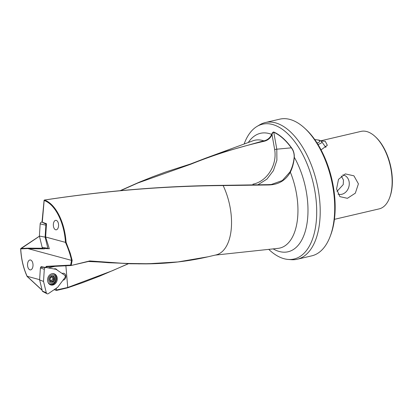<?xml version="1.0" encoding="UTF-8"?>
<svg xmlns="http://www.w3.org/2000/svg" width="413" height="413" viewBox="0 0 413 413"><rect width="100%" height="100%" fill="white"/><g stroke="black" fill="none" stroke-linecap="round" stroke-linejoin="round"><path stroke-width="0.62" d="M51.455 276.276A0.496 0.408 -74.9 0 1 51.692 276.545A0.996 0.821 105.1 0 0 53.132 276.664A0.496 0.408 -74.9 0 1 53.721 276.524A3.118 2.566 -74.9 0 1 54.63 279.291A0.496 0.408 -74.9 0 1 54.139 279.751A0.996 0.821 105.1 0 0 53.21 281.181A0.496 0.408 -74.9 0 1 52.43 281.614A0.996 0.821 105.1 0 0 50.99 281.49A0.496 0.408 -74.9 0 1 50.608 281.718M50.257 281.367A0.496 0.408 -74.9 0 1 50.35 280.943A0.996 0.821 105.1 0 0 49.844 279.389A0.496 0.408 -74.9 0 1 49.617 279.286M49.741 278.465A0.496 0.408 -74.9 0 1 49.983 278.408A0.996 0.821 105.1 0 0 50.913 276.978A0.496 0.408 -74.9 0 1 50.913 276.617M53.117 278.47A0.496 0.408 -74.9 0 1 52.797 279.384A0.996 0.821 105.1 0 0 51.862 280.819A0.496 0.408 -74.9 0 1 51.888 281.057M51.904 281.062L50.556 280.701A0.996 0.821 105.1 0 0 50.484 280.685M52.952 276.09A3.118 2.566 -74.9 0 1 53.721 276.524A0.496 0.408 -74.9 0 1 53.773 277.216A0.996 0.821 105.1 0 0 54.279 278.77A0.496 0.408 -74.9 0 1 54.63 279.291A3.118 2.566 -74.9 0 1 54.067 280.804A3.118 2.566 -74.9 0 1 52.967 281.847A3.118 2.566 -74.9 0 1 51.326 282.11M50.21 277.397A3.118 2.566 -74.9 0 1 53.029 276.111A3.118 2.566 -74.9 0 1 54.227 280.845A3.118 2.566 -74.9 0 1 51.408 282.131A3.118 2.566 -74.9 0 1 50.21 277.397M49.472 276.762A4.269 3.51 105.1 0 0 49.942 282.621A4.269 3.51 105.1 0 0 54.965 281.48A4.269 3.51 105.1 0 0 54.495 275.621A4.269 3.51 105.1 0 0 49.472 276.762M47.98 282.234A5.415 4.455 105.1 0 0 50.443 284.252A5.415 4.455 105.1 0 0 55.342 282.017M53.267 273.793A5.415 4.455 105.1 0 0 52.152 273.669M52.296 277.113A0.996 0.821 105.1 0 0 52.936 278.403M44.96 248.389L44.408 248.858L28.44 248.745L28.105 248.564L28.316 248.151L20.903 248.461L20.826 248.786L39.436 236.221M28.105 248.564L20.862 248.874M39.638 279.668L27.181 276.307C23.469 268.321 21.316 259.173 20.722 248.858L20.655 248.874M56.669 287.959L56.261 288.496L56.56 290.406L56.4 290.132L56.56 290.406L67.495 287.851L67.742 287.479L56.122 290.055L56.524 290.396M267.805 184.652L271.284 184.497L267.789 184.652L267.944 184.978L223.149 185.571A47.5 24.677 -103.2 0 1 231.239 215.705A47.5 24.677 76.8 0 1 215.994 254.929L208.1 256.772L177.998 261.93L148.236 263.752L124.122 263.386L89.755 260.933L71.077 265.518A0.444 0.367 -93 0 1 70.633 265.094L71.242 265.26L72.167 260.407L70.272 253.319L66.065 242.224C64.722 222.008 55.605 203.908 44.501 200.047C105.052 190.837 164.601 186.01 223.149 185.566L267.779 184.652L267.944 184.978C278.119 184.916 285.59 180.646 290.344 172.164C292.528 167.719 293.844 162.753 294.293 157.26C294.412 153.507 293.488 150.353 291.521 147.808A63.401 32.937 -103.2 0 0 273.716 132C272.828 132.155 272.141 132.955 271.661 134.39A60.809 31.589 -103.2 0 0 248.311 142.49M30.588 260.02A4.971 2.741 -91.6 0 0 29.653 260.056A4.971 2.741 -91.6 0 0 27.532 265.048A4.971 2.741 -91.6 0 0 29.963 269.854A4.971 2.741 -91.6 0 0 30.898 269.818A4.971 2.741 -91.6 0 0 33.014 264.826A4.971 2.741 -91.6 0 0 30.588 260.02M56.251 220.377A4.755 2.623 -91.6 0 0 55.801 220.325A4.755 2.623 -91.6 0 0 53.334 224.78A4.755 2.623 -91.6 0 0 55.657 229.778A4.755 2.623 -91.6 0 0 56.111 229.829A4.755 2.623 -91.6 0 0 58.579 225.369A4.755 2.623 -91.6 0 0 56.251 220.377M334.437 219.334L379.129 208.89A39.793 20.671 -103.2 0 0 389.5 198.044A39.793 20.671 -103.2 0 0 391.896 176.031A39.793 20.671 76.8 0 0 375.123 136.517A39.793 20.671 76.8 0 0 366.765 131.556A39.793 20.671 76.8 0 0 361.019 131.391L320.736 140.807M358.417 183.852L355.33 193.176L347.416 198.312L339.884 196.64L336.559 188.963L338.521 179.335L345.32 173.899L353.92 175.819L358.417 183.852M321.077 141.045L325.263 141.251L327.328 145.304L321.066 149.857M342.8 174.885A9.948 8.188 -74.9 0 1 343.559 175.045A9.948 8.188 -74.9 0 1 349.238 184.75A9.948 8.188 -74.9 0 1 341.794 194.296A9.948 8.188 105.1 0 1 338.376 194.255A9.948 8.188 105.1 0 1 337.984 194.136M341.241 175.974L343.456 180.042L343.234 184.596L336.967 191.425M375.123 136.517L375.68 137.033A39.003 20.263 76.8 0 1 389.774 197.337L389.5 198.044M244.129 144.029A69.234 35.967 -103.2 0 1 257.051 126.404A69.234 35.967 -103.2 0 1 316.27 201.833A69.234 35.967 76.8 0 1 288.14 259.436A69.234 35.967 76.8 0 1 268.744 249.364M288.14 259.436L291.248 259.679A70.189 36.463 -103.2 0 0 297.246 259.24A70.189 36.463 -103.2 0 0 319.765 201.281A70.189 36.463 76.8 0 0 275.44 122.831A70.189 36.463 76.8 0 0 265.301 122.542L279.802 119.156A70.189 36.463 76.8 0 1 289.941 119.44A70.189 36.463 -103.2 0 1 304.68 128.195A70.189 36.463 -103.2 0 1 330.044 236.721A70.189 36.463 -103.2 0 1 311.748 255.853L297.246 259.24M57.149 270.066A3.536 2.912 105.1 0 0 55.59 268.837A3.536 2.912 105.1 0 0 54.377 268.822A3.536 2.912 -74.9 0 0 53.964 268.951M330.044 236.721L330.612 235.234A68.532 35.606 -103.2 0 0 305.852 129.274L304.68 128.195M190.749 164.229L190.543 163.987L190.749 164.229C214.383 154.684 238.817 147.043 264.041 141.292L263.886 140.879L261.362 141.463L221.698 152.588L205.395 158.262L190.543 163.987L190.749 164.229L137.88 182.98L120.766 190.569M252.937 184.157L252.942 184.167C266.958 181.544 277.412 165.03 274.64 149.521L272.038 134.628L271.63 134.468L272.038 134.628C270.443 138.185 267.779 140.41 264.041 141.292M271.63 134.468C270.087 137.901 267.505 140.038 263.886 140.879A55.342 28.75 -103.2 0 0 252.895 140.807L205.498 158.225M28.44 248.745L71.537 260.376L70.633 265.094L46.432 266.349L45.373 267.428L41.093 266.659L40.933 267.263M71.537 260.376L71.552 260.381C70.241 254.522 68.207 248.518 65.45 242.364L45.637 237.021L46.483 223.707L42.286 222.22L44.155 200.481L44.501 200.047L44.155 200.481C55.177 204.311 64.191 222.302 65.476 242.364L66.065 242.224M46.432 224.476A0.692 0.568 105.1 0 0 45.879 225.173L45.12 237.139L47.862 248.29A0.692 0.568 105.1 0 0 48.667 248.626L49.348 248.822L45.637 237.021M257.051 126.404L259.731 124.809A70.189 36.463 76.8 0 1 265.301 122.542M43.52 267.314L43.979 267.397M45.373 267.428L46.039 267.516L46.875 266.772L46.432 266.349M65.884 265.791L67.742 287.479L112.351 270.732L128.335 263.69M62.069 273.442L62.652 273.308A3.536 2.912 -74.9 0 1 63.865 273.323A3.536 2.912 -74.9 0 1 65.884 276.772A3.536 2.912 -74.9 0 1 63.241 280.164L62.988 280.226M43.938 267.397L40.959 266.85M56.122 290.055L54.413 289.498M42.136 290.174L27.124 276.333M27.284 276.756L27.351 276.354M326.038 147.033A15.477 3.557 -4.9 0 0 324.954 146.197M158.845 263.427L139.047 263.876L108.707 262.73L89.595 261.207L71.103 265.513L89.538 261.202M28.316 248.151L42.735 248.254M258.342 184.523L266.979 179.087L273.416 170.641L276.891 160.239L276.803 149.191L291.521 147.808M271.284 184.497L282.337 180.533L289.885 172.066C292.192 167.699 293.617 162.763 294.164 157.26C294.283 153.564 293.364 150.466 291.413 147.973A63.179 32.823 76.8 0 0 273.669 132.222C272.9 132.444 272.363 133.218 272.064 134.545M70.969 265.523L46.803 266.783M71.552 260.381L72.167 260.407M44.501 200.047L44.155 200.481M67.495 287.851L67.742 287.479L67.495 287.851M289.885 172.066L290.344 172.164A55.342 28.75 -103.2 0 1 297.603 202.36A55.342 28.75 -103.2 0 1 278.026 248.368L215.225 255.11M294.164 157.26L294.293 157.26A60.809 31.589 -103.2 0 1 307.602 201.534A60.809 31.589 -103.2 0 1 273.179 248.889M44.408 248.858L44.656 248.244M274.64 149.521L276.803 149.191L273.716 132M45.12 237.139L39.395 236.055L40.164 223.898A1.771 1.456 -74.9 0 1 41.496 222.142A1.771 1.456 -74.9 0 1 42.007 222.127L44.083 200.429A0.444 0.444 0 0 1 44.454 200.031C104.954 190.796 164.462 185.896 222.974 185.339L267.789 184.652L267.944 184.978M48.336 248.724L43.401 248.492A1.771 1.456 -74.9 0 1 42.178 247.382L39.395 236.055M48.667 248.626L49.178 248.275M46.308 292.765A1.771 1.456 105.1 0 0 47.025 293.741A1.771 1.456 105.1 0 0 47.877 293.844A1.771 1.456 105.1 0 0 48.373 293.622L57.634 287.298L64.815 277.804A1.771 1.456 105.1 0 0 64.593 275.177L56.096 269.343L46.132 267.51A1.771 1.456 105.1 0 0 45.972 267.495A1.771 1.456 105.1 0 0 45.621 267.526A1.771 1.456 105.1 0 0 44.294 269.281L43.525 281.439L46.308 292.765L42.363 291.077L39.622 279.926L43.525 281.439M47.025 293.741L42.642 291.459A0.692 0.568 -74.9 0 1 42.363 291.077M50.179 284.707A5.746 4.729 105.1 0 0 52.11 284.722A5.746 4.729 105.1 0 0 56.405 279.234A5.746 4.729 105.1 0 0 53.174 273.613M52.905 285.006A5.823 4.791 -74.9 0 1 50.556 284.872A5.823 4.791 -74.9 0 1 47.603 279.085A5.823 4.791 -74.9 0 1 51.935 273.716A5.823 4.791 -74.9 0 1 53.582 273.659A5.823 4.791 -74.9 0 1 57.278 279.203A5.823 4.791 -74.9 0 1 52.905 285.006M39.622 279.926L40.381 267.96A0.692 0.568 -74.9 0 1 41.099 267.268M51.202 276.416L51.692 276.545M52.797 279.384L54.139 279.751M50.247 281.289L50.99 281.49M52.854 276.968L53.773 277.216M51.862 280.819L53.21 281.181M20.722 248.858L20.903 248.461M48.331 267.918L55.012 266.354M252.942 184.167L253.035 184.513M45.879 225.173L40.164 223.898M46.437 224.398L42.007 222.127M47.862 248.29L42.178 247.382M40.381 267.96L44.294 269.281M317.969 144.421A11.631 2.674 -4.9 0 0 321.144 143.079A11.631 2.674 -4.9 0 0 321.706 141.7L320.689 140.776L319.115 140.121L314.758 139.553M317.07 142.986A9.716 2.235 -4.9 0 0 319.259 142.005A9.716 2.235 -4.9 0 0 314.814 139.63M325.733 147.317A15.1 3.469 -4.9 0 0 325.62 147.121L321.706 141.7M50.887 276.736L52.219 277.097M49.715 284.056L50.443 284.252M52.797 278.383L54.139 278.744M49.663 279.327L49.983 279.41M39.426 236.179L20.846 248.481A0.444 0.444 0 0 0 20.65 248.869C21.233 259.178 23.391 268.362 27.124 276.431M56.509 290.432L54.191 289.652M98.34 261.961L88.33 261.486M98.609 261.987L130.425 263.762L145.696 263.886C167.621 263.716 188.385 261.352 207.997 256.798M46.819 266.777L71.026 265.523A0.444 0.444 0 0 0 71.103 265.513M56.529 290.432L67.608 287.84L82.662 282.647L99.961 276.023L128.541 263.695M42.183 290.349L27.134 276.447M205.395 158.262L190.538 163.987L165.665 171.994L152.784 176.749L139.181 182.231L120.307 190.61M41.037 267.257L45.972 267.495"/></g></svg>
